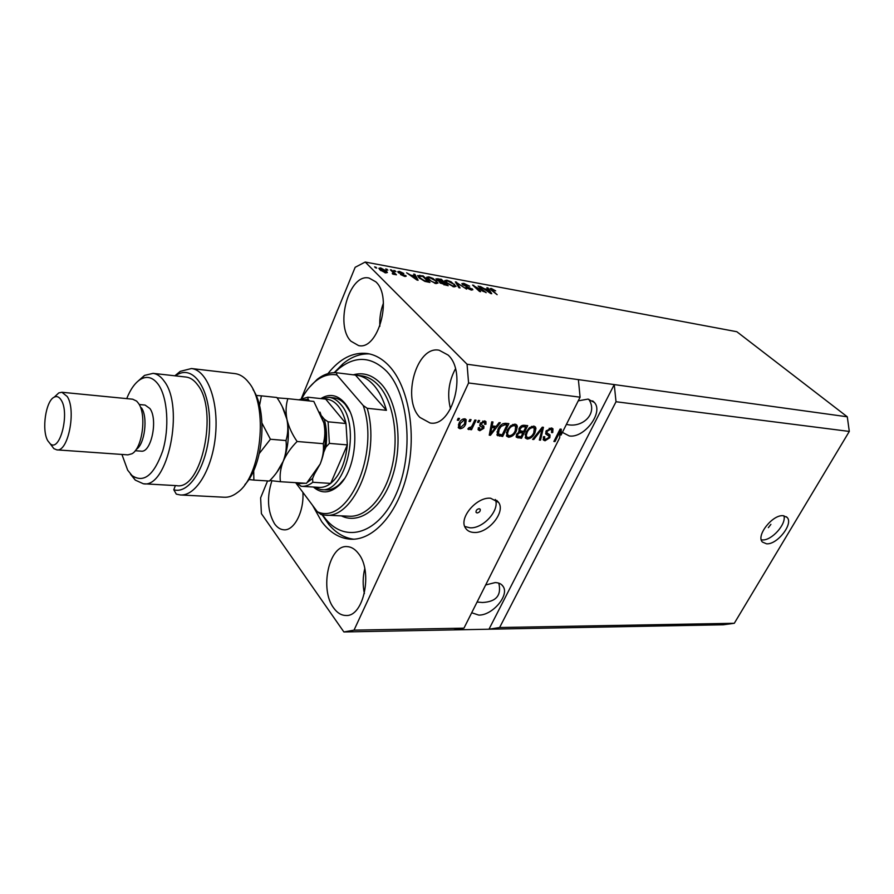 <?xml version="1.0" encoding="UTF-8"?>
<svg xmlns="http://www.w3.org/2000/svg" width="894" height="894" viewBox="0 0 894 894"><rect width="100%" height="100%" fill="white"/><g stroke="black" fill="none" stroke-linecap="round" stroke-linejoin="round"><path stroke-width="1.34" d="M768.337 527.661L770.907 524.365L768.337 527.661M766.516 543.798C777.21 544.915 793.861 523.549 787.033 517.347L783.2 515.715C772.595 514.341 755.721 535.864 762.437 542.066L766.516 543.798M761.297 539.82L762.258 539.92C771.556 540.87 786.72 523.985 783.893 515.782M477.105 512.966C479.463 512.43 480.503 511.189 480.212 509.245L479.184 508.697C476.826 509.234 475.798 510.474 476.077 512.418L477.105 512.966M473.898 532.455C488.035 533.718 505.859 512.228 498.64 502.473L490.638 498.237C476.681 496.628 458.521 518.107 465.428 527.941C467.171 530.745 469.998 532.254 473.898 532.455M464.735 526.454L469.875 527.795C483.095 528.98 500.227 509.926 495.287 499.455M471.697 612.759L478.703 615.083C492.214 615.586 509.479 595.56 503.21 586.565C501.612 583.994 498.93 582.676 495.142 582.586L485.666 584.967M477.083 602.053L482.492 602.5C496.226 601.796 501.668 595.337 498.796 583.145M562.393 432.383L569.299 435.959C584.274 438.384 603.852 412.391 594.365 402.445L587.939 399.104L578.239 400.858M566.383 424.438L567.265 424.549C582.43 428.092 598.388 413.665 588.744 399.238M333.663 607.965C337.172 612.859 341.206 615.363 345.788 615.474C363.802 617.24 373.279 571.132 358.349 553.408C355.03 549.095 351.297 546.826 347.163 546.614C329.003 544.625 319.326 589.381 333.663 607.965M419.889 417.409L430.025 422.974C452.308 427.645 467.372 372.195 448.095 355.052L439.177 350.236C416.582 345.285 401.44 399.205 419.889 417.409M350.951 341.206L358.572 345.576C378.162 350.593 392.958 296.953 375.815 281.822L369.11 278.068C349.252 272.916 334.535 325.17 350.951 341.206M271.91 480.771C266.647 497.22 267.518 511.558 274.536 523.761C277.241 527.561 280.358 529.572 283.912 529.807C294.171 530.891 304.161 511.591 302.898 492.382M312.621 505.423L321.695 521.638C329.931 532.634 339.642 538.49 350.806 539.216C373.692 540.479 398.266 512.944 407.418 472.624C416.682 432.394 408.48 386.633 389.292 366.127C382.543 358.907 375.167 354.694 367.155 353.499C352.828 351.934 339.742 358.65 327.919 373.647M559.152 430.93L559.946 431.701L559.689 437.747L463.952 628.158L453.426 629.89L723.38 624.772L734.298 623.286L499.612 627.521L616.022 401.741L614.245 384.588L467.059 364.238L365.199 262.043L355.164 267.295L301.367 398.478M734.298 623.286L849.3 431.433L616.022 401.741M849.3 431.433L847.288 416.805L614.245 384.588L488.984 629.208L499.612 627.521M578.384 379.626L580.094 397.171L561.041 435.076L559.879 433.925L560.08 429.086L561.287 429.187L561.041 435.076M580.094 397.171L468.579 382.978L467.059 364.238M463.952 628.158L354.024 630.147L468.579 382.978M559.946 431.701L554.995 441.569L553.878 441.468L560.091 429.064M545.955 431.243L551.207 427.958L552.973 428.807L552.738 432.551L551.531 432.595L551.643 430.036L550.38 429.411L547.117 431.321L547.061 432.953L550.011 434.931L549.877 437.68L545.027 440.776L543.34 439.96L543.53 436.719L544.748 436.674L544.602 438.798L545.72 439.312L548.771 437.535L549.039 436.238L545.821 434.048L545.955 431.243M532.589 439.39L542.267 427.176L543.451 427.31L540.524 440.161L539.35 440.049L542.189 428.718L533.774 439.502L532.589 439.39M533.662 426.092L535.45 427.008L535.964 428.427L534.947 432.864C533.237 436.607 530.678 438.663 527.292 439.043L525.426 438.049L526.063 432.126L529.438 427.69L533.662 426.092M514.955 424.114L516.821 425.086L517.324 426.483L516.341 430.975C514.642 434.763 512.05 436.842 508.585 437.222L506.641 436.16L507.256 430.215L510.653 425.723L514.955 424.114M496.204 426.371L499.075 422.616L500.327 422.75L490.437 435.277L489.253 435.166L491.711 421.834L492.974 421.968L492.136 425.957L496.204 426.371M457.315 420.191L458.197 418.291L459.471 418.426L458.588 420.325L457.315 420.191M458.913 423.532C460.086 420.649 462.008 419.074 464.668 418.794L466.187 419.644L465.707 424.125C464.522 426.941 462.634 428.472 460.019 428.74L458.466 427.88L458.913 423.532M468.948 421.409L469.831 419.521L471.082 419.655L470.199 421.543L468.948 421.409M472.479 425.008L474.815 420.046L476.055 420.18L471.551 429.712L470.311 429.589L471.026 428.07L468.769 429.612L467.83 428.986L468.948 427.667L471.339 426.93L472.479 425.008M477.485 422.303L478.368 420.426L479.609 420.56L478.726 422.426L477.485 422.303M480.089 423.655L484.447 420.895L485.945 421.622L485.923 424.248L484.615 424.292L484.649 422.694L483.721 422.236L481.43 423.544L481.33 424.494L483.9 426.248L483.833 428.293L479.832 430.718L478.268 429.925L478.312 427.734L479.62 427.69L479.597 428.964L480.436 429.366L482.514 428.36L482.503 427.533L479.888 425.857L480.089 423.655M497.947 429.355C499.578 425.522 502.093 423.499 505.479 423.287L508.865 423.644L502.663 436.473L497.142 435.222L497.947 429.355M519.012 428.662C520.319 426.203 522.062 425.075 524.253 425.276L527.706 425.645L521.504 438.306L516.352 437.255L516.486 434.484L519.045 431.947L519.012 428.662M267.563 480.927L260.623 497.846L261.394 513.648L343.888 631.957L354.024 630.147M483.665 291.187L478.111 286.091L486.168 292.696L475.072 286.561L480.626 291.679L479.542 291.478L472.58 285.063L483.486 291.567M462.5 284.616L461.874 283.644L463.818 283.364L469.663 286.181L464.534 284.102L463.215 284.247L463.584 284.806L472.904 289.734L471.127 290.014L465.796 287.488L470.278 289.243L471.518 289.108L471.172 288.583L462.5 284.616M458.89 287.712L455.337 281.856L466.579 289.108L456.778 282.727L460.052 287.924L458.89 287.712M446.855 280.213L451.101 281.811L456.063 286.359L453.928 286.873L446.106 282.739L444.743 280.615L446.855 280.213L446.553 280.917M428.807 276.861L433.109 278.481L438.038 283.029L435.825 283.566L427.935 279.397L426.617 277.252L428.807 276.861L428.505 277.565M386.689 269.876L385.739 268.926L387.895 270.1L386.689 269.876M379.939 269.854L378.877 268.301L380.62 267.909L386.364 271.005L387.393 272.514L385.66 272.916L379.939 269.854M491.287 288.471L495.656 290.852L491.521 289.488L497.142 294.696L491.309 290.17L490.102 288.661L491.287 288.471L490.75 289.634M847.288 416.805L736.824 331.719L365.199 262.043M414.738 275.9L413.687 274.123L414.894 274.346L418.113 280.258L416.984 280.046L406.602 272.804L410.815 275.173L414.738 275.9L414.481 276.469M398.232 272.435L397.752 271.664L399.45 271.407L403.831 273.463L400.076 272.078L399.294 272.536L406.211 276.157L404.58 276.38L400.478 274.514L404.714 275.374L398.232 272.435M394.746 271.363L393.785 270.424L395.93 271.586L394.746 271.363M392.891 272.279L390.365 269.787L391.561 270.01L396.444 274.816L392.533 273.966L392.287 273.352L393.751 273.43L392.891 272.279M375.536 267.809L374.597 266.859L376.754 268.032L375.536 267.809M419.051 277.788L417.565 275.609L423.108 275.877L429.936 282.415L424.907 281.398L419.051 277.788M436.652 279.923L435.948 278.839L441.278 279.252L448.162 285.745L440.06 282.94L439.837 281.789L436.652 279.923M488.079 289.455L486.895 287.723L488.001 287.924L491.722 293.713L490.683 293.511L480.391 286.516L484.492 288.796L488.079 289.455L487.833 290.002M453.426 629.89L343.888 631.957M491.242 290.103L491.521 289.488M414.436 275.397L414.894 274.346M416.068 278.313L415.14 276.592L411.989 276.011L416.839 279.464L416.068 278.313M399.182 272.067L399.45 271.407M399.059 273.095L399.294 272.536M405.373 276.481L405.798 275.497M394.69 271.318L394.969 270.647M391.27 270.681L391.561 270.01M394.209 274.458L394.466 273.832M375.514 267.775L375.804 267.082M379.805 269.709L380.62 267.909M384.789 272.704L386.364 271.005M385.973 271.944L381.28 268.591L380.308 268.882L381.101 270.033L384.99 272.223M380.844 270.658L381.101 270.033M386.655 269.832L386.934 269.15M419.577 275.9L419.845 275.263M422.84 276.503L423.108 275.877M427.98 281.442L422.75 276.425L418.928 276.235L420.214 278.012L424.326 280.66L427.98 281.442L427.734 282.012M419.957 278.604L420.214 278.012M418.627 277.363L418.995 276.492M436.261 281.599L436.563 280.917M427.12 278.503L427.734 278.57M435.009 282.795L436.663 282.426L435.412 280.694L429.612 277.621L427.969 278.012L431.132 281.197L435.009 282.795L434.786 283.32M428.863 280.202L429.109 279.621M441.01 279.856L441.278 279.252M439.591 282.359L439.837 281.789M446.218 284.773L444.162 282.828L440.72 282.504L446.218 284.773L445.972 285.342M443.357 282.068L440.954 279.8L437.345 279.476L443.357 282.068L443.111 282.638M454.253 284.884L454.543 284.225M445.268 281.845L445.838 281.912M453.113 286.102L454.7 285.756L453.426 284.013L447.671 280.973L446.084 281.342L447.246 282.962L453.113 286.102L452.878 286.616M447 283.521L447.246 282.962M456.052 283.029L456.476 282.068M456.387 283.588L456.778 282.727M463.528 284.024L463.818 283.364M471.697 290.092L472.278 288.796M478.938 286.851L479.184 286.292M474.815 287.119L475.072 286.561M473.462 285.879L473.742 285.275M487.621 288.773L488.001 287.924M489.621 291.813L488.549 290.137L485.654 289.6L490.471 292.941L489.621 291.813M457.694 419.375L458.588 420.325M465.305 418.94L465.137 421.51M464.802 423.164L465.707 424.125M460.444 427.332L458.89 427.533L460.019 428.74M458.89 427.533L458.231 427.388M458.41 424.773L458.913 425.946M464.634 420.403L463.07 419.007M460.689 427.377L464.455 424.002L464.891 420.672L463.997 420.169L460.209 423.566L459.784 426.863L460.689 427.377M459.348 422.65L460.209 423.566M462.947 419.051L463.997 420.169M469.316 420.616L470.199 421.543M470.691 428.796L471.551 429.712M467.998 428.796L468.769 429.612M477.854 421.521L478.726 422.426M485.04 421.007L484.794 423.03M484.805 423.086L485.923 424.248M484.447 422.493L482.771 421.085M482.648 421.13L483.721 422.236M480.637 422.728L481.43 423.544M482.95 425.488L482.693 427.108L483.833 428.293M480.301 429.343L478.703 429.522L479.832 430.718M478.703 429.522L478.044 429.388M479.709 425.376L482.503 427.533M495.455 426.293L494.617 427.354M489.431 434.227L490.437 435.277M491.141 424.918L492.136 425.957M489.655 433.009L490.482 433.881L495.086 427.846L493.946 426.661L490.873 426.349M490.851 426.505L491.812 427.511L490.482 433.881M495.086 427.846L491.812 427.511M507.233 423.477L506.641 424.717M501.757 434.819L502.663 436.473M501.534 435.289L496.885 434.696M497.03 435.02L497.712 435.736M497.008 431.78L497.556 433.076M498.304 428.639L499.143 429.5L498.427 433.981L502.193 434.864L506.943 425.03L505.803 423.857L502.987 423.611M497.533 433.065L498.439 434.003M500.372 425.622L501.109 426.393L499.143 429.5M503.747 423.644L504.898 424.818L501.109 426.393M506.943 425.03L504.898 424.818M515.916 424.359L517.324 426.483M516.173 425.309L516.028 427.567M515.503 430.115L516.341 430.975M509.535 435.747L507.446 436.048L508.585 437.222M507.446 436.048L506.417 435.769M506.362 432.54L507.155 434.205M515.223 425.957L512.787 424.438M509.301 435.736C511.971 435.412 513.927 433.78 515.179 430.83L515.626 426.371L514.24 425.622C511.625 425.913 509.681 427.5 508.418 430.372L507.524 433.311L507.881 434.942L509.301 435.736M506.451 432.215L507.524 433.311M507.602 429.533L508.418 430.372M513.089 424.449L514.24 425.622M526.074 425.466L525.482 426.673M523.169 431.411L522.577 432.607M520.587 436.674L521.504 438.306M520.364 437.144L516.106 436.652M519.392 427.969L520.196 428.774L520.04 430.696L523.638 431.456L525.817 427.008L524.666 425.846L521.928 425.566M517 433.612L517.604 436.026L521.057 436.719L522.912 432.942L521.761 431.768L518.676 431.545M518.922 432.003L519.637 432.741L517.76 434.383M522.912 432.942L519.637 432.741M521.37 425.879L522.286 426.807L520.196 428.774M522.353 425.6L523.504 426.762L522.286 426.807M525.817 427.008L523.504 426.762M534.556 426.315L535.964 428.427M534.802 427.265L534.668 429.366M534.12 432.037L534.947 432.864M528.175 437.579L526.141 437.881L527.292 439.043M526.141 437.881L525.191 437.635M525.124 434.573L525.895 436.071M533.897 427.902L531.539 426.404M527.996 437.568C530.623 437.255 532.556 435.646 533.807 432.73L534.266 428.282L532.947 427.578C530.388 427.88 528.466 429.444 527.203 432.283L526.287 435.188L526.655 436.831L527.996 437.568M525.247 434.138L526.287 435.188M526.398 431.467L527.203 432.283M531.785 426.427L532.947 427.578M541.976 427.555L541.798 428.327M539.563 439.2L540.524 440.161M541.552 428.081L542.189 428.718M533.07 438.786L533.774 439.502M552.079 428.148L551.911 430.629M551.844 431.668L552.738 432.551M551.341 429.735L549.218 428.26L550.38 429.411M546.346 430.562L547.117 431.321M549.061 434.182L548.95 436.037M549.039 436.842L549.877 437.68M545.832 439.323L543.876 439.613L545.027 440.776M543.876 439.613L543.094 439.446M543.284 437.311L543.664 437.87M548.67 435.758L545.597 433.624M554.213 440.798L554.995 441.569M383.414 303.167C380.598 310.62 379.414 318.32 379.849 326.276M455.437 368.864C448.62 381.593 446.978 394.936 450.531 408.904M364.752 568.673C362.763 576.954 362.64 585.257 364.383 593.605M320.845 398.59C329.361 393.371 337.239 394.746 344.469 402.702L345.542 404.054C360.751 422.393 356.494 470.814 338.323 485.99C329.584 493.477 321.281 493.812 313.403 487.018M325.796 489.867C330.523 490.169 335.116 488.28 339.586 484.235L344.156 479.028M349.878 411.564L345.453 404.691C342 400.657 338.144 398.378 333.909 397.852L329.026 397.316C333.25 397.841 337.094 400.132 340.536 404.166C361.712 426.282 345.754 494.047 320.89 489.588L313.515 487.029M322.499 514.855L325.829 519.224C345.788 543.731 378.989 533.841 396.344 493.589C414.011 453.66 409.072 394.969 386.923 371.58C371.692 356.482 355.756 355.443 339.105 368.473L334.557 372.664M353.689 539.205C344.38 537.998 336.099 533.103 328.858 524.543L322.108 514.776M334.166 372.675L343.028 363.713C351.431 356.807 360.215 353.543 369.378 353.912M373.804 385.213C368.563 379.414 362.796 376.072 356.482 375.212L355.443 375.089L386.443 410.324C383.526 399.841 379.313 391.46 373.804 385.213M309.279 387.448L317.046 379.503C323.326 374.508 329.819 372.25 336.524 372.753L355.443 375.089M386.443 410.324L367.211 408.29C380.922 454.342 354.046 519.582 325.025 515.134L321.147 514.575L317.348 511.759C347.61 525.985 380.229 453.984 363.21 405.518L367.211 408.29M336.524 372.753L336.87 374.966C329.607 373.636 322.533 375.703 315.66 381.157C310.509 385.336 305.938 391.036 301.971 398.243M295.657 482.659L317.348 511.759M336.87 374.966L363.21 405.518M301.736 486.325L319.225 487.375C323.103 487.621 326.925 486.302 330.679 483.408L347.319 444.899L345.989 423.532C344.313 416.101 341.653 410.19 338.01 405.787C334.334 401.473 330.221 399.26 325.684 399.115L307.804 397.193L308.117 399.35L300.853 400.054M320.924 398.601L329.026 397.316M323.907 451.839L325.941 447.056C327.182 437.054 326.634 427.768 324.298 419.197L328.098 421.812L345.989 423.532L325.684 399.115M307.48 482.291L312.598 478.435L312.811 482.279L330.679 483.408C339.932 475.485 345.486 462.645 347.319 444.899L329.383 443.379L325.941 447.056M324.298 419.197L321.818 416.146M309.436 400.97L308.117 399.35M312.811 482.279C309.078 485.218 305.29 486.559 301.446 486.302L297.199 483.62L305.312 483.263M296.529 482.715L297.199 483.62M312.598 478.435L314.576 473.786M253.013 389.516C267.988 411.341 263.372 465.539 244.922 484.57M180.655 494.974L224.137 497.232C228.596 497.5 233.021 495.924 237.446 492.516C261.506 476.211 268.748 405.395 248.644 382.408L247.303 380.777C243.559 376.586 239.469 374.195 235.044 373.614L234.697 373.569M121.919 454.443L127.686 470.199L132.044 475.586C143.811 483.419 154.025 475.195 162.697 450.911C169.614 427.947 167.591 397.729 158.506 384.755C153.176 377.391 147.186 375.581 140.548 379.324C135.117 382.71 130.502 389.147 126.713 398.623M138.168 381.012L144.537 375.402L153.075 373.357C157.188 373.904 160.898 376.519 164.205 381.213C184.745 407.116 167.659 488.85 143.319 483.755L135.285 480.112L130.513 474.222M56.937 449.872L127.909 454.867L131.999 453.739C142.414 448.285 146.795 414.604 138.514 403.373L136.648 401.115L132.681 399.205M61.25 400.188C59.227 396.88 56.903 395.863 54.255 397.137C45.739 400.668 41.403 430.36 47.829 440.82L50.142 443.703C59.753 452.867 69.967 413.441 61.25 400.188M54.78 396.645L58.792 392.902L61.898 392.265L67.229 396.511C76.482 410.223 68.123 452.42 56.803 449.861L53.864 448.632L50.757 444.519M135.229 450.732L141.029 451.146C151.164 453.258 158.26 419.644 149.924 408.547L145.096 405.071L139.263 404.513M143.621 483.777L176.599 485.643C201.53 490.694 218.695 410.402 197.608 384.845C194.199 380.207 190.4 377.614 186.187 377.067L185.885 377.033M174.855 375.804L180.219 371.368L191.45 368.529C207.039 370.116 218.684 400.546 215.577 434.607C212.671 468.668 195.898 496.371 180.286 494.952L176.297 494.125L173.794 489.756L175.38 485.576M173.794 489.756C190.221 494.907 209.017 462.544 209.576 425.723C210.492 388.856 193.093 363.97 176.476 375.178L175.436 375.871M136.167 449.458C144.75 444.586 148.214 417.029 141.397 407.742M269.854 480.525L280.437 481.721C279.554 475.329 280.47 468.534 283.186 461.338C286.337 454.264 290.975 447.648 297.11 441.491C292.182 434.372 288.784 427.019 286.94 419.409C285.555 411.843 285.856 404.937 287.857 398.668L277.084 397.852M287.857 398.668L313.816 401.428L323.851 422.929C325.315 430.338 325.125 437.255 323.282 443.692C323.974 450.218 322.935 457.002 320.175 464.031L306.486 483.33L280.437 481.721M297.11 441.491L323.282 443.692M276.76 472.412L283.186 461.338C288.416 447.76 289.667 433.78 286.94 419.409L282.292 406.736M314.811 473.462L320.175 464.031C325.45 450.732 326.679 437.032 323.851 422.929L319.974 412.078M259.506 405.641L261.406 395.852L276.838 397.495C281.722 404.501 285.085 411.799 286.94 419.409C288.337 426.952 288.024 433.992 285.991 440.552C286.851 447.235 285.912 454.163 283.186 461.338C280.046 468.4 275.441 474.96 269.373 481.039L253.874 480.078L253.695 470.535M259.349 453.414L270.413 439.245L261.998 423.186M261.406 395.852L256.109 395.439M248.778 479.519L253.874 480.078M270.413 439.245L285.991 440.552M437.669 279.263L437.948 278.626M444.128 284.996L444.374 284.437M440.999 282.325L441.278 281.688M456.99 284.571L457.393 283.655M480.257 425.667L481.385 426.851M490.169 430.204L491.085 431.165M498.293 434.976L499.433 436.16M516.877 436.797L518.028 437.971M519.705 431.567L520.856 432.73M540.054 429.98L540.725 430.651M546.569 434.082L547.731 435.233M325.505 515.156L349.219 516.229C366.585 517.369 385.113 496.639 392.097 466.411C399.171 436.238 393.293 401.685 378.933 385.828C373.692 380.039 367.903 376.709 361.578 375.838L356.482 375.212M353.286 374.821C363.512 371.971 372.899 375.111 381.425 384.23C397.707 401.998 403.082 442.943 392.79 475.407C382.654 507.993 359.589 525.046 341.363 515.872M328.098 421.812L329.383 443.379M786.318 516.732L787.033 517.347M496.74 500.383L498.64 502.473M501.623 584.698L503.21 586.565M592.677 400.881L594.365 402.445M351.465 539.238L350.806 539.216M491.465 289.321L491.141 290.014M399.093 272.201L398.791 272.905M404.837 275.698L404.546 276.38M393.706 273.542L393.394 274.29M385.884 272.134L385.571 272.893M380.308 268.882L379.905 269.82M418.928 276.235L418.504 277.229M436.563 282.683L436.149 283.61M427.969 278.012L427.544 278.995M440.72 282.504L440.396 283.23M437.345 279.476L437.01 280.235M454.599 286.002L454.186 286.918M446.084 281.342L445.67 282.303M463.215 284.247L462.902 284.962M471.462 289.231L471.104 290.002M459.784 426.863L458.656 425.667M479.597 428.964L478.469 427.779M498.427 433.981L497.287 432.808M507.881 434.942L506.742 433.769M517.604 436.026L516.464 434.864M520.04 430.696L518.9 429.533M526.655 436.831L525.504 435.669M547.061 432.953L545.899 431.802M544.602 438.798L543.451 437.647M346.481 405.977L345.542 404.054M339.586 484.235L338.323 485.99M339.105 368.473L343.028 363.713M315.66 381.157L317.046 379.503M325.829 519.224L328.858 524.543M321.203 489.599L326.109 489.89M300.797 486.247L301.446 486.302M298.741 399.83L307.804 397.193M140.548 379.324L144.537 375.402M54.255 397.137L58.792 392.902M61.898 392.265L132.826 399.216M153.075 373.357L186.187 377.067M191.45 368.529L235.044 373.614M50.142 443.703L53.864 448.632M132.044 475.586L135.285 480.112M176.476 375.178L180.219 371.368"/></g></svg>
